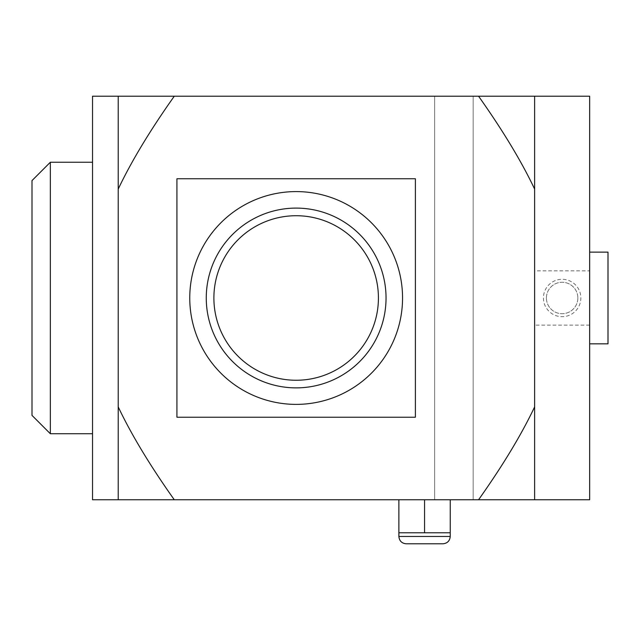 <?xml version="1.0" encoding="UTF-8"?>
<svg xmlns="http://www.w3.org/2000/svg" width="640" height="640" viewBox="0 0 640 640"><rect width="100%" height="100%" fill="white"/><g stroke="black" fill="none" stroke-linecap="round" stroke-linejoin="round"><path stroke-width="0.48" stroke-dasharray="3.2 2.4" d="M453.912 499.768L434.648 499.768L453.912 499.768M453.912 96.2L434.648 96.2L453.912 96.2M442.904 543.8L406.216 543.8M424.56 499.768L450.24 499.768L424.56 499.768L424.56 532.792L398.88 532.792L411.72 532.792L398.88 532.792L398.88 499.768L424.56 499.768L398.88 499.768M450.24 499.768L450.24 532.792L424.56 532.792M589.656 343.848L589.656 252.128L608 252.128L608 343.848L589.656 343.848L589.656 252.128M206.264 297.984A89.888 89.888 0 0 0 341.096 375.832A89.888 89.888 0 0 0 341.096 220.144A89.888 89.888 0 0 0 206.264 297.984M213.888 297.984A82.264 82.264 0 0 0 337.288 369.232A82.264 82.264 0 0 0 337.288 226.744A82.264 82.264 0 0 0 213.888 297.984A82.264 82.264 0 0 0 337.288 369.232A82.264 82.264 0 0 0 337.288 226.744A82.264 82.264 0 0 0 213.888 297.984A82.264 82.264 0 0 0 337.288 369.232A82.264 82.264 0 0 0 337.288 226.744A82.264 82.264 0 0 0 213.888 297.984M189.76 297.984A106.392 106.392 0 0 1 349.352 205.848A106.392 106.392 0 0 1 349.352 390.128A106.392 106.392 0 0 1 189.76 297.984A106.392 106.392 0 0 1 349.352 205.848A106.392 106.392 0 0 1 349.352 390.128A106.392 106.392 0 0 1 189.76 297.984A106.392 106.392 0 0 1 349.352 205.848A106.392 106.392 0 0 1 349.352 390.128A106.392 106.392 0 0 1 189.76 297.984M415.392 178.752L415.392 417.224L415.392 178.752L176.92 178.752L176.92 417.224L415.392 417.224L176.92 417.224L176.92 178.752L415.392 178.752L415.392 417.224L176.92 417.224L176.92 178.752L415.392 178.752M577.856 297.984A15.712 15.712 0 0 1 562.144 313.704A15.712 15.712 0 0 1 546.424 297.984A15.712 15.712 0 0 1 562.144 282.272A15.712 15.712 0 0 1 577.856 297.984M543.432 297.984A18.712 18.712 0 0 0 571.496 314.192A18.712 18.712 0 0 0 571.496 281.784A18.712 18.712 0 0 0 543.432 297.984M546.424 297.984A15.712 15.712 0 0 1 570 284.376A15.712 15.712 0 0 1 570 311.592A15.712 15.712 0 0 1 546.424 297.984M589.656 325.136L534.624 325.136L534.624 270.84L589.656 270.84L589.656 499.768M589.656 96.2L589.656 270.84M534.624 325.136L534.624 270.84M92.536 96.2L92.536 499.768M118.216 297.984L118.216 189.08C131.336 161.408 150.024 130.448 174.28 96.2L118.216 96.2L118.216 297.984M92.536 297.984L92.536 433.736L92.536 297.984M50.344 162.24L50.344 433.736M32 180.584L32 415.392M534.624 499.768L534.624 406.896C521.504 434.568 502.816 465.52 478.56 499.768L534.624 499.768M534.624 189.08L534.624 96.2L478.56 96.2C502.816 130.448 521.504 161.408 534.624 189.08L534.624 406.896M118.216 499.768L174.28 499.768C150.024 465.52 131.336 434.568 118.216 406.896L118.216 499.768M174.28 96.2L478.56 96.2M174.28 499.768L478.56 499.768M398.88 536.456L450.24 536.456M434.648 499.768L434.648 96.2L434.648 499.768M473.168 499.768L473.168 96.2L473.168 499.768"/><path stroke-width="0.96" d="M424.56 543.8L442.904 543.8C447.36 543.36 449.808 540.912 450.24 536.456L398.88 536.456C399.312 540.912 401.76 543.36 406.216 543.8L424.56 543.8M398.88 499.768L398.88 532.792L450.24 532.792L450.24 536.456M450.24 499.768L450.24 532.792M424.56 499.768L424.56 532.792M589.656 343.848L608 343.848L608 252.128L589.656 252.128M206.264 297.984A89.888 89.888 0 0 1 341.096 220.144A89.888 89.888 0 0 1 341.096 375.832A89.888 89.888 0 0 1 206.264 297.984M213.888 297.984A82.264 82.264 0 0 0 337.288 369.232A82.264 82.264 0 0 0 337.288 226.744A82.264 82.264 0 0 0 213.888 297.984M189.76 297.984A106.392 106.392 0 0 1 349.352 205.848A106.392 106.392 0 0 1 349.352 390.128A106.392 106.392 0 0 1 189.76 297.984M415.392 178.752L415.392 417.224L176.92 417.224L176.92 178.752L415.392 178.752M534.624 499.768L478.56 499.768C502.816 465.52 521.504 434.568 534.624 406.896L534.624 499.768L589.656 499.768L589.656 96.2L534.624 96.2L534.624 189.08C521.504 161.408 502.816 130.448 478.56 96.2L534.624 96.2M118.216 499.768L92.536 499.768L92.536 96.2L174.28 96.2C150.024 130.448 131.336 161.408 118.216 189.08L118.216 406.896C131.336 434.568 150.024 465.52 174.28 499.768L118.216 499.768L118.216 96.2M92.536 433.736L50.344 433.736L50.344 162.24L92.536 162.24M50.344 433.736L32 415.392L32 180.584L50.344 162.24M534.624 406.896L534.624 189.08M174.28 96.2L478.56 96.2M174.28 499.768L478.56 499.768M398.88 532.792L398.88 536.456"/></g></svg>
